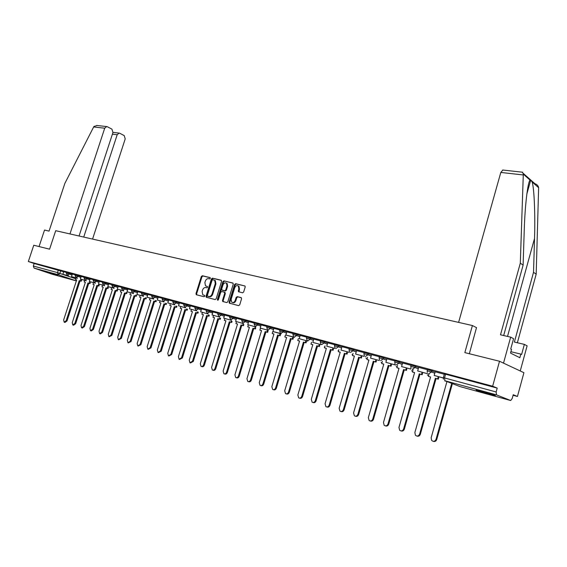 <?xml version="1.0" encoding="UTF-8"?>
<svg xmlns="http://www.w3.org/2000/svg" width="567" height="567" viewBox="0 0 567 567"><rect width="100%" height="100%" fill="white"/><g stroke="black" fill="none" stroke-linecap="round" stroke-linejoin="round"><path stroke-width="0.85" d="M210.314 278.362L210.01 277.568L202.341 275.739L201.328 276.512L195.984 293.621L196.402 294.755L204.049 296.725L204.765 296.187L204.623 295.464L202.766 294.762L202.114 291.473L202.561 290.042C203.277 288.22 204.368 287.398 205.828 287.561L206.827 287.809L207.543 287.263L207.409 286.555L205.495 285.825L204.885 282.593L205.332 281.161C206.041 279.347 207.132 278.51 208.599 278.666L209.599 278.907L210.314 278.362M46.338 271.735L57.685 275.378L46.338 271.735M481.709 391.223C476.762 389.898 475.075 389.579 476.634 390.28L489.647 394.356C494.665 395.716 496.387 396.035 494.821 395.327L481.709 391.223M242.577 292.806L243.654 292.005L245.185 287.015L245.015 286.016L235.645 283.677L234.582 284.478L229.146 302.126L229.344 303.168L238.636 305.634L239.713 304.84L241.57 298.788L241.103 297.604L237.212 296.633L236.141 297.427L235.22 300.411C234.313 302.417 233.129 302.991 231.676 302.154L231.138 299.376L234.724 287.745C235.666 285.697 236.871 285.13 238.346 286.052L238.813 288.738L238.395 291.693L242.577 292.806M28.35 261.507L33.758 245.235L49.591 249.182L55.701 230.691L472.41 325.536L464.834 352.617L499.52 361.257L492.645 386.219L28.35 261.507L34.162 263.506L33.318 266.036L57.501 272.614L75.765 278.801M221.569 281.36L221.13 280.218L212.434 278.142L211.406 278.929L206.041 296.201L206.246 297.236L215.127 299.582L216.169 298.802L221.569 281.36M223.915 280.885L232.796 282.997L233.25 284.159L227.821 301.786L226.757 302.572L222.711 301.467L222.505 300.425L224.709 293.302L224.256 292.14L221.754 291.516L220.705 292.303L218.423 299.695L217.522 300.149L217.381 299.426L222.874 281.671L223.915 280.885L233.101 283.181M499.52 361.257L523.922 372.696L517.444 396.461L513.078 395.277M492.645 386.219L497.216 388.104L496.153 391.974L496.494 394.88L510.711 400.529L512.207 398.466L513.234 394.724L517.444 396.461M34.162 263.506L63.688 271.777M52.306 274.279L34.084 268.106L33.318 266.036M75.326 274.86L72.342 274.052L71.52 276.682L76.573 277.922M86.333 280.637L80.344 279.084L81.201 276.441L84.277 277.27M93.392 279.722L90.167 278.858L89.331 281.53L94.576 282.82M102.684 282.224L99.331 281.324L98.488 284.024L103.839 285.336M114.116 288.192L107.822 286.569L108.701 283.847L112.153 284.776M121.813 287.377L118.191 286.406L117.341 289.156L122.897 290.517M131.657 290.035L127.901 289.021L127.043 291.799L132.706 293.189M141.7 292.735L137.795 291.686L136.938 294.5L142.714 295.903M151.949 295.499L147.888 294.408L147.023 297.243L152.87 298.837L151.694 296.293L157.881 298.27M162.403 298.313L158.193 297.179L157.321 300.049L164.118 301.963L157.321 300.049M173.07 301.19L168.697 300.007L167.818 302.906L174.742 304.862L167.818 302.906M183.956 304.118L179.42 302.898L178.541 305.826L185.579 307.817L178.541 305.826M195.076 307.116L190.37 305.847L189.484 308.809L196.65 310.829L189.484 308.809M206.431 310.177L201.54 308.859L200.654 311.85L207.954 313.905L200.654 311.85M218.026 313.296L212.958 311.935L212.058 314.961L219.493 317.052L212.058 314.961M229.876 316.492L224.61 315.075L223.71 318.13L231.286 320.263L223.71 318.13M241.981 319.753L236.524 318.278L235.617 321.376L243.335 323.544L235.617 321.376M254.356 323.084L248.693 321.56L247.779 324.685L255.646 326.904L247.779 324.685M267.007 326.493L261.132 324.912L260.21 328.073L268.234 330.334L260.21 328.073M279.949 329.98L273.889 328.35M293.182 333.545L286.852 331.837L285.924 335.076L293.479 337.131L293.593 336.755M306.719 337.188L300.198 335.437M320.575 340.923L313.771 339.087L312.828 342.404L320.738 344.559L320.872 344.084M334.764 344.743L327.698 342.844L326.755 346.196L334.849 348.4L335.005 347.876M349.286 348.655L341.958 346.685L341.008 350.08L349.293 352.341L349.47 351.753M364.163 352.66L356.565 350.619L355.608 354.056L364.092 356.367L364.283 355.715M379.401 356.771L371.52 354.644L370.563 358.131L379.252 360.499L379.465 359.762M395.022 360.973L386.892 358.791M411.04 365.29L402.549 363L401.578 366.58L410.714 369.067L410.983 368.139M427.461 369.712L418.652 367.338L417.681 370.967L427.759 373.795L417.681 370.967M444.301 374.248L435.165 371.789L434.187 375.46L443.288 377.941M427.178 370.69L427.525 369.478L435.173 371.966M410.763 366.254L411.103 365.056L418.659 367.508M394.752 361.93L395.093 360.74L402.563 363.163M379.132 357.706L379.472 356.537L386.857 358.925M363.894 353.588L364.227 352.433L371.527 354.793M349.017 349.57L349.35 348.422L356.572 350.753M334.495 345.643L334.828 344.509L341.972 346.82M320.312 341.816L320.646 340.689L327.712 342.971M306.456 338.067L306.79 336.961L313.778 339.215M292.919 334.41L293.245 333.311L300.17 335.544M279.687 330.837L280.013 329.746L286.867 331.95M266.752 327.336L267.078 326.266L273.861 328.442M254.101 323.92L254.427 322.857L261.146 325.011M241.726 320.575L242.052 319.526L248.7 321.659M229.621 317.307L229.947 316.266L236.531 318.378M217.778 314.104L218.097 313.069L224.624 315.167M206.182 310.971L206.501 309.951L212.965 312.02M194.828 307.909L195.147 306.889L201.554 308.944M183.715 304.904L184.027 303.898L190.377 305.932M172.829 301.963L173.141 300.964L179.434 302.984M162.162 299.078L162.474 298.093L168.711 300.092M151.708 296.25L152.02 295.279L158.2 297.257M141.466 293.486L141.771 292.515L147.902 294.479M131.424 290.772L131.728 289.815L137.809 291.757M121.579 288.114L121.884 287.164L127.908 289.092M115.193 285.421L114.874 286.392L111.912 285.534L112.223 284.563L118.205 286.477M102.45 282.947L102.755 282.012L108.68 283.904M96.355 280.346L96.043 281.303L93.151 280.467L93.463 279.51L99.345 281.388M84.044 277.972L84.341 277.057L90.174 278.921M75.099 275.555L75.397 274.648L81.187 276.498M66.318 273.181L66.615 272.28L72.356 274.116M472.41 325.536L476.606 327.691M66.545 272.493L63.681 271.721L62.859 274.322L67.82 275.541M497.216 388.104L445.563 374.206L444.372 374.014L443.351 377.636M207.465 286.611L206.884 286.47M204.673 295.513L204.113 295.372M210.244 277.731L202.979 275.994L201.965 276.767L196.629 293.862L196.799 294.861M221.421 280.396L213.072 278.404L212.044 279.184L206.679 296.442L206.856 297.448M212.823 279.68L212.101 280.226L207.387 295.407L207.529 296.123L208.748 296.477C210.222 296.654 211.328 295.825 212.051 293.99L215.283 283.578L214.702 280.374L212.823 279.68M208.245 296.421L207.685 296.208M214.524 280.19L215.34 280.63L215.914 283.833L212.689 294.238C211.966 296.073 210.867 296.902 209.386 296.725L208.33 296.449M224.624 292.324L225.34 293.55L223.143 300.666L223.334 301.694M224.553 281.14L223.504 281.927L218.026 300.191M226.984 285.924L226.509 283.238C225.078 282.38 223.901 282.947 222.98 284.953L221.725 289L221.917 290.02L224.681 290.779L225.73 289.992L226.984 285.924L227.622 286.179L227.14 283.493L226.304 283.075M222.668 290.354L222.172 290.155M227.622 286.179L226.368 290.24L225.312 291.027L222.81 290.41M238.105 285.846L238.969 286.307L239.444 288.993L239.019 291.934M232.52 302.558C233.944 303.147 235.057 302.516 235.858 300.659L235.22 300.411M241.386 297.767L237.842 296.881L236.772 297.675L235.858 300.659M245.022 286.023L236.276 283.939L235.213 284.733L229.777 302.374L229.975 303.402M76.68 279.956L75.517 279.581L76.701 279.9L63.653 319.901L64.17 322.184L66.169 320.709L67.005 320.957L65.007 322.425L64.447 322.262M81.563 280.261L81.251 281.211L79.238 280.601L80.06 280.878L67.005 320.957M81.251 281.211L80.06 280.878M68.664 275.831L62.859 274.322M68.621 275.952L67.778 275.661M79.238 280.601L66.169 320.709M80.436 280.927L80.741 279.978M75.517 279.581L75.921 278.326M79.054 236.007L112.953 132.508L111.94 129.148L107.34 126.732L106.639 126.554L104.711 128.206L93.647 126.973L93.994 126.434L97.198 125.513M93.647 126.973L64.858 183.403L49.06 231.109L44.524 230.067L39.052 246.553M92.563 239.083L125.208 138.908L124.23 135.612L119.757 133.259L119.091 133.082L117.199 134.726L112.415 134.166M83.732 237.07L117.199 134.726M69.961 233.937L104.711 128.206M522.469 172.198L523.306 174.126L520.308 263.159L500.498 334.813L510.669 337.145L513.574 338.683L510.739 349.003L511.533 349.4L510.52 353.085L519.854 357.713L520.846 354.099L521.605 354.481L524.362 344.389L514.382 342.064L533.526 272.33L536.184 274.173L538.629 187.691C538.359 185.856 537.077 184.495 534.787 183.609L523.348 173.459M533.526 272.33L534.532 238.409C535.354 214.602 534.142 187.025 532.066 181.887L530.719 180.086L530.117 180.15C527.827 181.348 524.9 205.927 524.234 230.5L523.114 265.108L503.673 335.544M524.362 344.389L527.112 345.842L520.251 370.974L503.517 363.128L510.669 337.145M536.184 274.173L517.373 342.766M458.604 322.396L500.81 172.439L502.865 170.05M520.308 263.159L523.114 265.108M469.334 353.737L476.507 327.634M520.846 354.099L510.895 351.71M85.362 282.338L84.171 281.955L85.376 282.281L72.25 322.658L72.789 324.962L74.816 323.481L75.652 323.729L73.625 325.21L73.072 325.047M90.309 282.649L89.997 283.606L87.963 282.99L88.785 283.273L75.652 323.729M89.997 283.606L88.785 283.273M77.417 278.213L71.52 276.682M77.374 278.333L76.531 278.043M87.963 282.99L74.816 323.481M89.182 283.33L89.494 282.366M84.171 281.955L84.582 280.679M94.2 284.762L92.988 284.372L94.214 284.705L81.01 325.465L81.556 327.797L83.618 326.308L84.455 326.549L82.392 328.038L81.854 327.882M99.225 285.081L98.906 286.052L96.851 285.428L97.673 285.711L84.455 326.549M98.906 286.052L97.673 285.711M86.29 280.764L80.344 279.084M96.851 285.428L83.618 326.308M98.091 285.768L98.403 284.797M92.988 284.372L93.406 283.075M103.201 287.228L101.968 286.831L103.215 287.178L89.926 328.328L90.493 330.681L92.591 329.186L93.427 329.427L91.33 330.922L90.805 330.774M108.297 287.561L107.985 288.539L105.901 287.916L106.724 288.192L93.427 329.427M107.985 288.539L106.724 288.192M95.419 283.11L89.331 281.53M95.376 283.238L94.533 282.947M105.901 287.916L92.591 329.186M107.163 288.256L107.482 287.278M101.968 286.831L102.393 285.52M112.372 289.744L111.111 289.34L112.386 289.694L99.019 331.241L99.601 333.623L101.727 332.113L102.563 332.361L100.43 333.864L99.927 333.715M117.546 290.084L117.227 291.077L115.122 290.446L115.944 290.722L102.563 332.361M117.227 291.077L115.944 290.722M104.675 285.626L98.488 284.024M104.633 285.761L103.796 285.47M115.122 290.446L101.727 332.113M116.412 290.793L116.731 289.801M111.111 289.34L111.543 288.008M121.714 292.31L120.431 291.899L121.735 292.253L108.276 334.211L108.878 336.614L111.04 335.097L111.876 335.345L109.218 336.713M126.965 292.657L126.647 293.663L124.52 293.019L125.335 293.302L111.876 335.345M126.647 293.663L125.335 293.302M114.073 288.334L107.822 286.569M124.52 293.019L111.04 335.097M125.831 293.38L126.15 292.374M120.431 291.899L120.87 290.538M131.239 294.918L129.935 294.507L131.253 294.868L117.716 337.237L118.333 339.668L120.537 338.145L121.366 338.386L118.687 339.775M136.569 295.279L136.25 296.293L134.095 295.648L134.911 295.931L121.366 338.386M136.25 296.293L134.911 295.931M123.734 290.807L117.341 289.156M123.691 290.949L122.855 290.658M134.095 295.648L120.537 338.145M135.435 296.009L135.754 294.996M129.935 294.507L130.375 293.118M140.942 297.583L139.61 297.158L140.963 297.526L127.341 340.328L127.965 342.78L130.212 341.249L131.041 341.49L128.348 342.886M146.364 297.951L146.031 298.979L143.862 298.327L144.67 298.603L131.041 341.49M146.031 298.979L144.67 298.603M133.55 293.479L127.043 291.799M133.5 293.628L132.664 293.33M143.862 298.327L130.212 341.249M145.223 298.696L145.549 297.668M139.61 297.158L140.063 295.747M150.836 300.297L149.482 299.865L150.857 300.241L137.15 343.474L137.795 345.948L140.077 344.41L140.907 344.658L138.192 346.068M156.343 300.673L156.01 301.715L153.813 301.056L154.621 301.339L140.907 344.658M156.01 301.715L154.621 301.339M143.55 296.201L136.938 294.5M143.501 296.35L142.664 296.059M153.813 301.056L140.077 344.41M155.202 301.431L155.528 300.39M149.482 299.865L149.936 298.433M160.929 303.069L159.547 302.629L160.95 303.012L147.158 346.678L147.817 349.187L150.142 347.642L150.971 347.883L148.235 349.307M166.521 303.451L166.188 304.507L163.962 303.834L164.77 304.118L150.971 347.883M166.188 304.507L164.77 304.118M153.756 298.972L147.023 297.243M153.707 299.128L152.87 298.837M163.962 303.834L150.142 347.642M165.373 304.224L165.706 303.168M159.547 302.629L160.007 301.162M171.22 305.889L169.809 305.443L171.234 305.833L157.357 349.952L158.037 352.483L160.404 350.93L161.234 351.171L158.476 352.61M176.897 306.279L176.564 307.357L174.31 306.676L175.118 306.96L161.234 351.171M176.564 307.357L175.118 306.96M174.31 306.676L160.404 350.93M175.756 307.073L176.089 305.996M169.809 305.443L170.277 303.955M181.716 308.767L180.278 308.313L181.731 308.71L167.768 353.291L168.463 355.849L170.88 354.29L171.702 354.531L168.931 355.984M187.486 309.171L187.145 310.255L184.87 309.575L185.678 309.851L171.702 354.531M187.145 310.255L185.678 309.851M184.87 309.575L170.88 354.29M186.345 309.979L186.685 308.887M180.278 308.313L180.753 306.797M192.426 311.708L190.951 311.24L192.447 311.652L178.392 356.7L179.094 359.287L181.568 357.713L182.39 357.954L179.597 359.428M198.294 312.119L197.947 313.225L195.643 312.523L196.444 312.807L182.39 357.954M197.947 313.225L196.444 312.807M195.643 312.523L181.568 357.713M197.146 312.941L197.486 311.836M190.951 311.24L191.44 309.695M203.355 314.706L201.852 314.231L203.369 314.65L189.229 360.173L189.952 362.788L192.468 361.214L193.29 361.448L190.484 362.937M209.315 315.124L208.968 316.244L206.636 315.543L207.437 315.826L193.29 361.448M208.968 316.244L207.437 315.826M206.636 315.543L192.468 361.214M208.167 315.961L208.514 314.841M201.852 314.231L202.341 312.651M214.51 317.768L212.972 317.279L214.524 317.704L200.3 363.723L201.037 366.36C202.15 366.757 203 366.232 203.603 364.787L204.418 365.02C203.822 366.466 202.965 366.991 201.852 366.601L201.597 366.523M220.57 318.193L220.223 319.334L217.863 318.619L218.656 318.902L204.418 365.02M220.223 319.334L218.656 318.902M217.863 318.619L203.603 364.787M219.422 319.051L219.776 317.91M212.972 317.279L213.475 315.67M225.893 320.887L224.334 320.398L225.914 320.83L211.597 367.345L212.349 370.017C213.49 370.428 214.361 369.897 214.971 368.43L215.786 368.663C215.177 370.131 214.298 370.662 213.164 370.244L212.944 370.187M232.066 321.333L231.712 322.481L229.316 321.765L230.11 322.042L215.786 368.663M231.712 322.481L230.11 322.042M229.316 321.765L214.971 368.43M230.918 322.198L231.272 321.05M224.334 320.398L224.837 318.746M237.523 324.076L235.929 323.573L237.545 324.019L223.136 371.045L223.901 373.738C225.064 374.177 225.964 373.646 226.58 372.15L227.388 372.384C226.772 373.88 225.879 374.404 224.709 373.972L224.539 373.922M243.796 324.53L243.441 325.699L241.018 324.969L241.811 325.252L227.388 372.384M243.441 325.699L241.811 325.252M241.018 324.969L226.58 372.15M242.648 325.423L243.009 324.246M235.929 323.573L236.439 321.893M249.402 327.336L247.765 326.826L249.416 327.279L234.915 374.822L235.695 377.551C236.893 378.005 237.807 377.473 238.445 375.956L239.246 376.19C238.615 377.7 237.701 378.232 236.503 377.778L236.382 377.742M255.781 327.797L255.419 328.988L252.967 328.25L253.754 328.534L239.246 376.19M255.419 328.988L253.754 328.534M252.967 328.25L238.445 375.956M254.64 328.704L255.001 327.52M247.765 326.826L248.289 325.104M261.536 330.667L259.863 330.143L261.55 330.604L246.957 378.685L247.751 381.435C248.977 381.917 249.912 381.385 250.557 379.84L251.358 380.074C250.713 381.612 249.778 382.144 248.552 381.662L248.488 381.648M268.028 331.142L267.667 332.347L265.179 331.596L265.958 331.879L251.358 380.074M267.667 332.347L265.958 331.879M265.179 331.596L250.557 379.84M266.88 332.064L267.248 330.859M259.863 330.143L260.395 328.378M273.932 334.069L272.224 333.531L273.946 334.006L259.268 382.633L260.069 385.411C261.323 385.914 262.287 385.383 262.946 383.809L263.74 384.043C263.081 385.61 262.124 386.141 260.863 385.638L260.863 385.638M280.545 334.551L280.169 335.777L277.653 335.019L278.432 335.303L263.74 384.043M280.169 335.777L278.432 335.303M277.653 335.019L262.946 383.809M279.396 335.501L279.765 334.268M272.224 333.531L272.77 331.73M286.597 337.542L284.854 336.996L286.618 337.478L271.841 386.666L272.656 389.465C273.946 390.004 274.931 389.472 275.605 387.871L276.398 388.097C275.732 389.678 274.761 390.216 273.478 389.706M293.33 338.038L292.955 339.286L290.41 338.52L291.176 338.797L276.398 388.097M292.955 339.286L291.176 338.797M281.175 333.602L272.925 331.539L273.889 328.343M280.311 333.545L283.33 331.922L286.526 333.091M281.104 333.835L272.925 331.539M290.41 338.52L275.605 387.871M292.189 339.009L292.565 337.755M284.854 336.996L285.414 335.147M299.553 341.093L297.767 340.54L299.574 341.029L284.705 390.791L285.52 393.611C286.845 394.185 287.859 393.654 288.546 392.024L289.333 392.251C288.674 393.838 287.682 394.384 286.37 393.874M306.407 341.603L306.031 342.872L303.444 342.092L304.21 342.376L289.333 392.251M306.031 342.872L304.21 342.376M294.344 337.181L285.924 335.076M294.266 337.422L293.479 337.131M303.444 342.092L288.546 392.024M305.266 342.596L305.641 341.32M297.767 340.54L298.334 338.648M312.8 344.729L310.971 344.162L312.814 344.665L297.852 395.008L298.674 397.857C300.042 398.459 301.077 397.935 301.786 396.269L302.572 396.489C301.899 398.098 300.9 398.644 299.56 398.14M319.781 345.246L319.398 346.543L316.776 345.75L317.541 346.033L302.572 396.489M319.398 346.543L317.541 346.033M299.227 338.697L307.732 341.093L299.227 338.697L300.205 335.43M306.953 340.802L307.073 340.377M316.776 345.75L301.786 396.269M318.64 346.26L319.023 344.97M310.971 344.162L311.552 342.22M326.344 348.443L324.48 347.862L326.365 348.379L311.304 399.324L312.126 402.187C313.537 402.839 314.6 402.315 315.33 400.614L316.11 400.834C315.436 402.45 314.423 403.002 313.055 402.499M333.46 348.974L333.07 350.293L330.419 349.492L331.171 349.768L316.11 400.834M333.07 350.293L331.171 349.768M320.738 344.559L312.828 342.404M330.419 349.492L315.33 400.614M332.319 350.016L332.709 348.698M324.48 347.862L325.068 345.87M340.2 352.249L338.293 351.653L340.221 352.185L325.068 403.732L325.89 406.617C327.336 407.319 328.435 406.801 329.193 405.058L329.959 405.277C329.285 406.9 328.258 407.46 326.861 406.957M347.458 352.787L347.061 354.127L344.367 353.319L345.112 353.595L329.959 405.277M347.061 354.127L345.112 353.595M334.849 348.4L326.755 346.196M344.367 353.319L329.193 405.058M346.317 353.851L346.713 352.511M338.293 351.653L338.896 349.605M354.382 356.14L352.433 355.53L354.403 356.069L339.158 408.254L339.966 411.146C341.462 411.904 342.596 411.394 343.375 409.608L344.134 409.821C343.467 411.458 342.418 412.025 340.994 411.529M361.781 356.693L361.377 358.06L358.649 357.238L359.386 357.508L344.134 409.821M361.377 358.06L359.386 357.508M349.293 352.341L341.008 350.08M358.649 357.238L343.375 409.608M360.64 357.784L361.044 356.416M352.433 355.53L353.05 353.418M368.904 360.123L366.899 359.499L368.919 360.052L353.581 412.875L354.375 415.774C355.913 416.603 357.09 416.1 357.897 414.264L358.649 414.477C357.975 416.121 356.912 416.695 355.459 416.199M376.438 360.683L376.034 362.079L373.27 361.243L374 361.519L358.649 414.477M376.034 362.079L374 361.519M364.092 356.367L355.608 354.056M373.27 361.243L357.897 414.264M375.311 361.803L375.715 360.414M366.899 359.499L367.529 357.33M383.767 364.198L381.719 363.56L383.788 364.127L368.352 417.617L369.11 420.501C370.705 421.416 371.924 420.927 372.774 419.034L373.518 419.24C372.838 420.905 371.761 421.487 370.279 420.983M391.457 364.772L391.046 366.197L388.239 365.354L388.955 365.623L373.518 419.24M391.046 366.197L388.955 365.623M379.252 360.499L370.563 358.131M388.239 365.354L372.774 419.034M390.33 365.928L390.734 364.503M381.719 363.56L382.364 361.321M398.991 368.373L396.886 367.721L399.012 368.309L383.476 422.465L384.199 425.328C385.844 426.349 387.112 425.881 388.012 423.918L388.742 424.123C388.069 425.796 386.97 426.384 385.454 425.888M406.837 368.961L406.419 370.414L403.569 369.556L404.278 369.826L388.742 424.123M406.419 370.414L404.278 369.826M385.879 362.306L395.525 365.013L385.879 362.306L386.892 358.783M394.788 364.73L395.029 363.908M403.569 369.556L388.012 423.918M405.71 370.145L406.128 368.692M396.886 367.721L397.552 365.41M414.583 372.654L412.436 371.987L414.605 372.583L398.977 427.44L399.643 430.261C401.337 431.409 402.669 430.963 403.626 428.928L404.349 429.127C403.669 430.814 402.556 431.409 401.011 430.913M422.592 373.249L422.174 374.737L419.275 373.866L419.977 374.135L404.349 429.127M422.174 374.737L419.977 374.135M410.714 369.067L401.578 366.58M419.275 373.866L403.626 428.928M421.472 374.468L421.891 372.98M412.436 371.987L413.116 369.599M430.566 377.041L428.361 376.353L430.587 376.97L414.867 432.529L415.441 435.279C417.199 436.597 418.595 436.186 419.63 434.06L420.338 434.258C419.658 435.952 418.531 436.555 416.951 436.066M438.745 377.65L438.312 379.16L435.378 378.281L436.066 378.543L420.338 434.258M438.312 379.16L436.066 378.543M435.378 378.281L419.63 434.06M437.625 378.898L438.057 377.381M428.361 376.353L429.063 373.887M446.328 381.286L444.691 380.833L446.952 381.534L431.154 437.752L431.622 440.375C433.429 441.913 434.903 441.565 436.037 439.319L436.739 439.517C436.058 441.225 434.91 441.835 433.294 441.346M452.402 383.639L436.739 439.517M443.281 378.019L434.187 375.46M451.722 383.377L436.037 439.319M496.494 394.88L444.932 380.748L459.901 386.545L510.583 400.5M60.754 270.764L59.904 273.358L58.259 274.733L34.084 268.106M52.185 274.244L76.368 280.906L58.259 274.733L57.501 272.614L58.351 270.02M431.912 370.676L431.544 371.973L434.804 373.263M415.405 366.232L415.037 367.515L418.297 368.784M399.31 361.895L398.941 363.163L402.201 364.425M383.604 357.671L383.242 358.925L386.496 360.173M368.288 353.546L367.933 354.786L371.172 356.019M353.34 349.527L352.986 350.746L356.218 351.972M338.747 345.594L338.393 346.798L341.618 348.018M324.494 341.759L324.14 342.95L327.357 344.155M310.574 338.01L310.22 339.186L313.431 340.384M296.966 334.353L296.619 335.508L299.823 336.699M283.677 330.774L283.33 331.922L279.673 330.894L280.417 333.205M270.679 327.272L270.339 328.406L273.521 329.576M257.971 323.856L257.631 324.976L260.806 326.131M245.546 320.511L245.206 321.617L248.367 322.765M233.384 317.237L233.051 318.328L236.198 319.469M221.491 314.033L221.151 315.117L224.291 316.244M209.84 310.9L209.514 311.97L212.639 313.09M198.443 307.824L198.11 308.887L201.228 310M187.28 304.819L186.947 305.868L190.051 306.981M176.344 301.878L176.018 302.92L179.108 304.018M165.635 298.993L165.309 300.021L168.385 301.112M155.138 296.172L154.812 297.186L152.899 298.674M144.854 293.401L144.528 294.408L147.583 295.485M134.769 290.687L134.45 291.686L137.49 292.749M124.882 288.029L124.57 289.014L127.596 290.07M111.912 285.534L113.074 287.83L114.874 286.392L117.893 287.448M105.682 282.855L105.37 283.826L108.375 284.868M93.151 280.467L94.299 282.72L96.043 281.303L99.034 282.345M87.205 277.887L86.893 278.829L89.87 279.864M78.225 275.463L77.92 276.405L80.883 277.433M69.408 273.096L69.103 274.024L72.052 275.045M66.311 273.209L69.103 274.024L67.43 275.406L66.311 273.209M75.092 275.583L77.92 276.405L76.219 277.802L75.092 275.583M84.036 278L86.893 278.829L85.178 280.24L84.036 278M102.443 282.976L105.37 283.826L103.598 285.251L102.443 282.976M121.565 288.149L124.57 289.014L122.741 290.467L121.565 288.149M131.409 290.807L134.45 291.686L132.593 293.146L131.409 290.807M141.452 293.522L144.528 294.408L142.65 295.882L141.452 293.522M162.148 299.114L165.309 300.021L163.36 301.524L162.148 299.114M172.815 301.998L176.018 302.92L174.041 304.429L172.815 301.998M183.701 304.947L186.947 305.868L184.941 307.392L183.701 304.947M194.814 307.952L198.11 308.887L196.069 310.425L194.814 307.952M206.168 311.021L209.514 311.97L207.43 313.516L206.168 311.021M217.763 314.153L221.151 315.117L219.039 316.677L217.763 314.153M229.607 317.357L233.051 318.328L230.897 319.908L229.607 317.357M241.712 320.631L245.206 321.617L243.016 323.204L241.712 320.631M254.087 323.977L257.631 324.976L255.405 326.578L254.087 323.977M266.738 327.393L270.339 328.406L268.071 330.022L267.511 329.71L266.738 327.393M292.898 334.473L296.619 335.508L294.266 337.152L293.621 336.777L292.898 334.473M306.435 338.13L310.22 339.186L307.824 340.845L307.123 340.42L306.435 338.13M320.291 341.88L324.14 342.95L321.702 344.623L320.936 344.148L320.291 341.88M335.076 347.954L334.473 345.714L338.393 346.798L335.898 348.485M349.541 351.838L348.996 349.641L352.986 350.746L350.441 352.447M364.354 355.807L363.872 353.659L367.933 354.786L365.339 356.501M379.529 359.854L379.11 357.784L383.242 358.925L380.606 360.655M395.071 363.979L394.731 362.008L398.941 363.163L396.248 364.914M411.004 368.181L410.742 366.332L415.037 367.515L412.287 369.28M427.334 372.455L427.157 370.775L431.544 371.973L428.737 373.759M324.7 347.047L324.345 346.933M338.428 350.803L338.06 350.682M352.681 354.666L352.086 354.517M367.161 358.606L366.445 358.436M381.988 362.632L381.137 362.455M397.169 366.743L396.184 366.573M412.726 370.953L411.592 370.783M428.673 375.262L427.383 375.099M445.563 374.206L444.521 377.927L496.153 391.974M443.422 379.217L443.33 377.721L444.521 377.927L444.932 380.748M460 386.566L459.511 386.389M196.629 293.862L195.984 293.621M201.965 276.767L201.328 276.512M202.979 275.994L202.341 275.739M206.679 296.442L206.041 296.201M212.044 279.184L211.406 278.929M213.072 278.404L212.434 278.142M209.386 296.725L208.748 296.477M212.689 294.238L212.051 293.99M215.914 283.833L215.283 283.578M223.143 300.666L222.505 300.425M225.34 293.55L224.709 293.302M224.893 292.388L224.397 292.196M218.019 299.667L217.381 299.426M223.504 281.927L222.874 281.671M225.312 291.027L224.681 290.779M226.368 290.24L225.73 289.992M238.849 290.935L238.218 290.68M239.444 288.993L238.813 288.738M236.772 297.675L236.141 297.427M237.842 296.881L237.212 296.633M229.777 302.374L229.146 302.126M235.213 284.733L234.582 284.478M236.276 283.939L235.645 283.677M538.629 187.691L532.066 181.887M530.117 180.15L523.306 174.126M523.235 174.948L500.81 172.439M507.522 336.422L534.532 238.409M365.835 357.947L367.154 358.635M381.563 362.596L381.974 362.667M396.631 366.721L397.155 366.792M412.067 370.946L412.712 371.009M427.879 375.269L428.652 375.326M196.65 294.819L196.189 294.649M206.735 297.42L206.246 297.236M215.34 280.63L214.702 280.374M223.263 301.672L222.711 301.467M225.149 292.529L224.518 292.281M227.14 283.493L226.509 283.238M238.976 291.927L238.395 291.693M238.969 286.307L238.346 286.052M229.926 303.388L229.344 303.168M119.091 133.082L112.996 132.38M106.639 126.554L96.695 125.456M526.835 194.07L530.719 180.086M522.71 172.226L502.638 170.022"/></g></svg>
